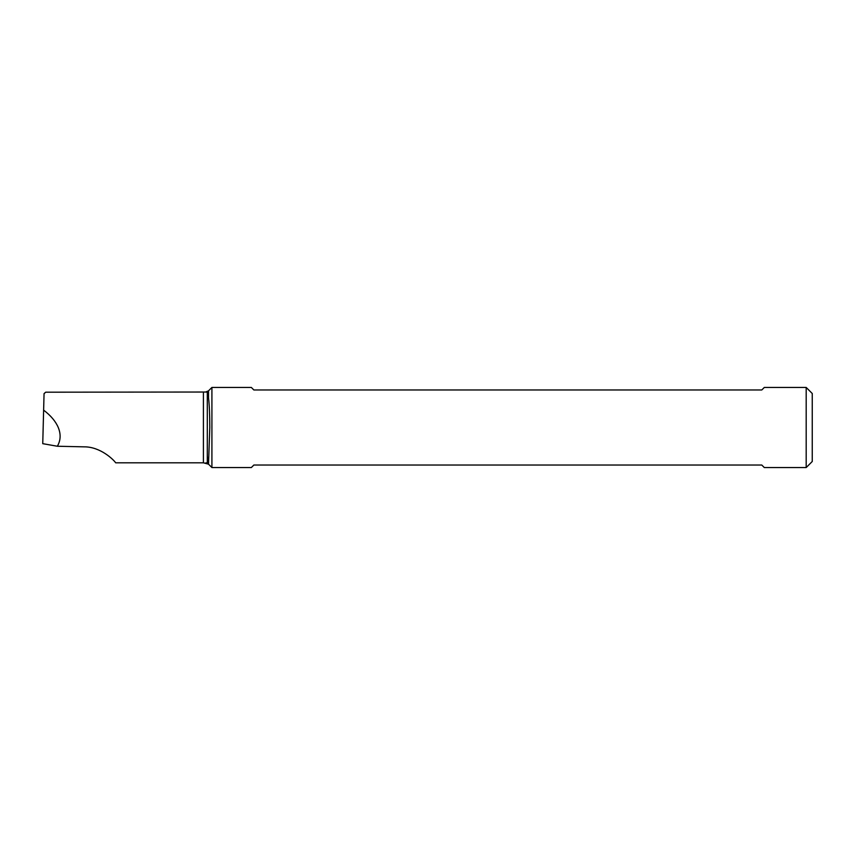 <?xml version="1.0" encoding="UTF-8"?>
<svg xmlns="http://www.w3.org/2000/svg" width="855" height="855" viewBox="0 0 855 855"><rect width="100%" height="100%" fill="white"/><g stroke="black" fill="none" stroke-linecap="round" stroke-linejoin="round"><path stroke-width="1.28" d="M205.67 392.028L45.7 392.189L44.054 393.706L42.75 443.67L57.349 446.246L83.94 446.844C100.27 446.609 113.576 459.669 115.692 462.812L203.405 462.812L208.524 464.169L209.785 427.5C209.774 414.739 209.357 404.853 208.524 397.832L207.305 392.199L205.67 392.028L208.524 390.831L211.912 387.443L251.338 387.443L253.86 389.966L761.784 389.966L764.306 387.443L806.19 387.443L806.19 467.557L764.306 467.557L761.784 465.035L253.86 465.035L251.338 467.557L211.912 467.557L211.912 387.443M44.033 393.685L44.652 393.054L44.054 393.706M806.19 387.443L812.25 393.503L812.25 461.497L806.19 467.557M57.349 446.246C60.694 440.485 61.004 434.233 58.258 427.5C55.639 421.333 50.766 415.551 43.626 410.144M205.67 462.972L207.305 462.801L208.524 457.169M208.524 397.832L208.524 390.831M203.405 392.189L203.405 462.812M207.305 462.801L207.305 392.199M208.524 464.169L211.912 467.557"/></g></svg>
